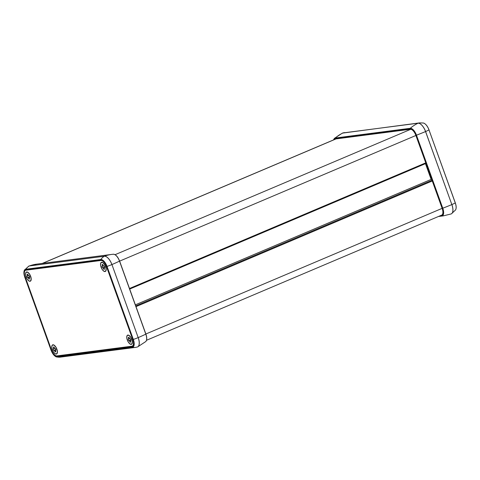 <?xml version="1.0" encoding="UTF-8"?>
<svg xmlns="http://www.w3.org/2000/svg" width="480" height="480" viewBox="0 0 480 480"><rect width="100%" height="100%" fill="white"/><g stroke="black" fill="none" stroke-linecap="round" stroke-linejoin="round"><path stroke-width="0.72" d="M441.426 215.22A6.924 3.09 -113 0 0 441.678 215.142A6.924 3.09 -113 0 0 442.134 208.362L415.842 135.33A6.924 3.09 -113 0 0 410.358 129.27L335.31 138.996A6.924 3.09 -113 0 0 334.938 139.092A6.924 3.09 -113 0 0 334.332 139.572M132.75 339.564A6.924 3.09 67 0 1 132.294 346.35A6.924 3.09 67 0 1 131.922 346.446L56.874 356.172A6.924 3.09 67 0 1 51.39 350.112L25.098 277.08A6.924 3.09 67 0 1 25.554 270.3A6.924 3.09 67 0 1 25.926 270.198L100.974 260.472A6.924 3.09 67 0 1 106.458 266.538L132.75 339.564M30.654 276.318A4.974 2.22 67 0 1 31.092 280.152A4.974 2.22 67 0 1 28.878 280.908A4.974 2.22 67 0 1 26.118 276.906A4.974 2.22 67 0 1 27.726 272.208A4.974 2.22 67 0 1 30.654 276.318M56.874 349.134A4.974 2.22 67 0 1 57.306 352.968A4.974 2.22 67 0 1 55.092 353.724A4.974 2.22 67 0 1 52.338 349.722A4.974 2.22 67 0 1 53.94 345.03A4.974 2.22 67 0 1 56.874 349.134M131.832 339.42A4.974 2.22 67 0 1 132.27 343.254A4.974 2.22 67 0 1 130.05 344.01A4.974 2.22 67 0 1 127.296 340.008A4.974 2.22 67 0 1 128.898 335.316A4.974 2.22 67 0 1 131.832 339.42M105.618 266.604A4.974 2.22 67 0 1 106.05 270.438A4.974 2.22 67 0 1 103.836 271.194A4.974 2.22 67 0 1 101.082 267.192A4.974 2.22 67 0 1 102.684 262.494A4.974 2.22 67 0 1 105.618 266.604M133.422 342.228A6.906 3.078 67 0 1 132.27 346.086A6.906 3.078 67 0 1 131.898 346.188L56.934 355.902A6.906 3.078 67 0 1 51.462 349.854L25.236 277.002M56.736 349.164A4.758 2.124 -113 0 0 53.742 345.138A4.758 2.124 -113 0 0 52.398 349.728A4.758 2.124 -113 0 0 54.936 353.49A4.758 2.124 -113 0 0 57.09 353.034A4.758 2.124 -113 0 0 56.736 349.164M55.254 350.202L55.788 351.684A2.598 1.158 67 0 1 55.758 351.714A2.598 1.158 67 0 1 54.996 351.786L54.462 350.304L53.742 350.4A2.598 1.158 67 0 1 53.16 348.78L53.88 348.69L53.352 347.208A2.598 1.158 67 0 1 53.766 347.016A2.598 1.158 67 0 1 54.138 347.106L54.672 348.588L55.392 348.492A2.598 1.158 67 0 1 55.974 350.112L55.254 350.202L55.932 349.914M54.462 350.304L55.884 349.704M54.996 351.786L55.602 351.162M53.352 347.208L54.18 347.22M53.88 348.69L54.6 348.384M53.742 350.4L55.854 349.614M30.522 276.348A4.758 2.124 -113 0 0 27.522 272.322A4.758 2.124 -113 0 0 26.184 276.912A4.758 2.124 -113 0 0 28.722 280.668A4.758 2.124 -113 0 0 30.876 280.218A4.758 2.124 -113 0 0 30.522 276.348M29.04 277.386L29.568 278.868A2.598 1.158 67 0 1 29.544 278.898A2.598 1.158 67 0 1 28.782 278.97L28.248 277.488L27.528 277.584A2.598 1.158 67 0 1 26.946 275.964L27.666 275.868L27.132 274.392A2.598 1.158 67 0 1 27.546 274.194A2.598 1.158 67 0 1 27.924 274.29L28.458 275.766L29.178 275.676A2.598 1.158 67 0 1 29.76 277.29L29.04 277.386L29.718 277.098M28.248 277.488L29.664 276.888M28.782 278.97L29.382 278.346M27.132 274.392L27.966 274.404M27.666 275.868L28.38 275.568M27.528 277.584L29.64 276.798M105.486 266.634A4.758 2.124 -113 0 0 102.486 262.608A4.758 2.124 -113 0 0 101.142 267.198A4.758 2.124 -113 0 0 103.68 270.954A4.758 2.124 -113 0 0 105.834 270.504A4.758 2.124 -113 0 0 105.486 266.634M103.998 267.672L104.532 269.154A2.598 1.158 67 0 1 104.502 269.184A2.598 1.158 67 0 1 103.746 269.256L103.212 267.774L102.492 267.87A2.598 1.158 67 0 1 101.904 266.25L102.63 266.154L102.096 264.678A2.598 1.158 67 0 1 102.51 264.48A2.598 1.158 67 0 1 102.882 264.576L103.416 266.052L104.136 265.962A2.598 1.158 67 0 1 104.718 267.576L103.998 267.672L104.682 267.384M103.212 267.774L104.628 267.174M103.746 269.256L104.346 268.632M102.096 264.678L102.924 264.69M102.63 266.154L103.344 265.854M102.492 267.87L104.604 267.084M131.7 339.45A4.758 2.124 -113 0 0 128.7 335.424A4.758 2.124 -113 0 0 127.362 340.014A4.758 2.124 -113 0 0 129.9 343.77A4.758 2.124 -113 0 0 132.054 343.32A4.758 2.124 -113 0 0 131.7 339.45M130.218 340.488L130.746 341.97A2.598 1.158 67 0 1 130.722 342A2.598 1.158 67 0 1 129.96 342.072L129.426 340.59L128.706 340.686A2.598 1.158 67 0 1 128.124 339.066L128.844 338.976L128.31 337.494A2.598 1.158 67 0 1 128.724 337.302A2.598 1.158 67 0 1 129.102 337.392L129.63 338.874L130.356 338.778A2.598 1.158 67 0 1 130.938 340.398L130.218 340.488L130.896 340.2M129.426 340.59L130.842 339.99M129.96 342.072L130.56 341.448M128.31 337.494L129.144 337.506M128.844 338.976L129.558 338.67M128.706 340.686L130.818 339.9M431.142 179.406L425.46 163.638M416.118 135.294L416.478 135.192A7.86 3.51 -113 0 0 410.244 128.304A0.348 0.306 82.6 0 0 410.154 128.7A7.53 3.36 67 0 1 416.118 135.294L442.41 208.326L442.77 208.218L416.478 135.192A43.26 4.788 160.2 0 0 425.556 131.562L451.848 204.588A9.516 4.248 67 0 1 451.14 213.948L451.464 213.798A9.516 4.248 -113 0 0 451.89 204.57A12.438 1.374 -19.8 0 0 455.262 202.92L428.988 129.882M423.372 123.012A7.89 3.522 67 0 1 428.976 129.894L429.018 129.858C427.5 126 425.616 123.72 423.372 123.012L419.58 122.886A12.438 11.046 82.6 0 0 418.056 123.21L343.008 132.936A0.348 0.306 -97.4 0 0 342.966 132.948A43.26 38.418 82.6 0 0 335.196 138.03A7.86 3.51 -113 0 0 334.344 138.414L342.372 133.128A9.516 4.248 67 0 1 342.966 132.948L418.014 123.222A43.26 38.418 82.6 0 0 410.244 128.304L335.196 138.03A0.348 0.306 82.6 0 0 335.106 138.426L410.154 128.7M442.41 208.326A7.53 3.36 67 0 1 441.51 215.808A0.348 0.306 82.6 0 0 441.828 216.03A7.86 3.51 -113 0 0 442.77 208.218A43.26 4.788 -19.8 0 0 451.848 204.588L425.598 131.544A9.516 4.248 -113 0 0 418.056 123.21A0.348 0.306 82.6 0 0 418.014 123.222A9.516 4.248 67 0 1 425.556 131.562L425.598 131.544A12.438 1.374 160.2 0 0 428.976 129.894L455.262 202.92A7.89 3.522 67 0 1 455.556 209.94L451.464 213.798A9.516 4.248 -113 0 1 451.302 213.876M333.618 139.872A7.53 3.36 67 0 1 335.106 138.426M438.498 216.462L441.828 216.03A43.26 38.418 -97.4 0 0 443.286 215.874L451.14 213.948M441.51 215.808L439.398 216.084M455.556 209.94C456.45 208.332 456.366 205.98 455.31 202.884L428.976 129.852A7.59 3.384 -113 0 0 426.702 125.616M456 205.734A7.59 3.384 -113 0 0 455.28 202.914M344.538 132.612A12.438 11.046 82.6 0 0 343.008 132.936A9.516 4.248 -113 0 0 342.702 132.996A9.516 4.248 -113 0 0 342.534 133.056M119.574 261.09L145.8 334.158A7.86 3.51 67 0 1 145.722 341.586L137.694 346.872A9.516 4.248 -113 0 0 138.228 337.59A43.26 4.788 -19.8 0 0 145.8 334.158L119.508 261.126A43.26 4.788 160.2 0 1 111.936 264.564A9.516 4.248 -113 0 0 104.394 256.224L29.346 265.95A0.348 0.306 82.6 0 0 29.304 265.968L104.352 256.242A9.516 4.248 67 0 1 111.894 264.582A12.438 1.374 160.2 0 1 107.04 266.418L133.056 339.528A7.59 3.384 67 0 1 132.15 347.07A0.348 0.306 82.6 0 0 132.39 347.292A7.89 3.522 -113 0 0 133.332 339.45L133.056 339.528M146.664 338.988A7.53 3.36 -113 0 0 145.866 334.122M115.878 255.36A7.53 3.36 -113 0 1 119.568 261.06L119.508 261.126A7.86 3.51 67 0 0 113.358 254.232C115.764 254.442 117.846 256.716 119.604 261.066L145.896 334.092C147.09 337.662 147.03 340.164 145.722 341.586M113.28 254.244A7.86 3.51 67 0 1 113.358 254.232L111.828 254.4A43.26 38.418 -97.4 0 1 113.28 254.244M137.526 346.944A9.516 4.248 -113 0 0 137.694 346.872L137.358 347.004A9.516 4.248 67 0 0 138.186 337.608L111.936 264.564L138.186 337.608A12.438 1.374 -19.8 0 1 133.332 339.45L107.04 266.418A7.89 3.522 -113 0 0 100.788 259.512A0.348 0.306 82.6 0 0 100.746 259.848A7.59 3.384 67 0 1 106.764 266.496M132.15 347.07L57.102 356.796A0.348 0.306 82.6 0 0 57.342 357.018L132.39 347.292A12.438 11.046 82.6 0 0 135.528 347.388L137.358 347.004M57.102 356.796A7.59 3.384 67 0 1 51.084 350.148L51.072 350.118M53.358 354.384A7.89 3.522 -113 0 0 56.694 356.988A7.89 3.522 -113 0 0 57.342 357.018A12.438 11.046 82.6 0 0 60.48 357.114L56.694 356.988C54.444 356.28 52.566 354 51.042 350.142L24.798 277.08M28.602 266.202A9.516 4.248 67 0 1 29.304 265.968A12.438 11.046 -97.4 0 0 25.74 269.238A7.89 3.522 -113 0 0 24.504 270.06L28.92 266.052A9.516 4.248 -113 0 1 29.346 265.95A43.26 38.418 -97.4 0 1 36.774 264.126L111.828 254.4A43.26 38.418 -97.4 0 0 104.394 256.224A0.348 0.306 -97.4 0 0 104.352 256.242A12.438 11.046 -97.4 0 0 100.788 259.512L25.74 269.238A0.348 0.306 82.6 0 0 25.698 269.574L100.746 259.848M51.084 350.148L24.75 277.116C23.7 274.02 23.616 271.668 24.504 270.06A7.89 3.522 -113 0 0 24.066 274.266M24.792 277.122A7.59 3.384 67 0 1 25.698 269.574M36.78 264.126L28.92 266.052A9.516 4.248 -113 0 0 28.758 266.124M57.768 355.794L56.874 356.172M132.624 346.152L131.922 346.446M336.06 138.9L42.528 263.382M410.808 129.276L115.068 254.694M415.896 135.48L119.628 261.126M425.754 162.858L129.486 288.504M425.958 163.422L129.684 289.068L425.958 163.428M431.634 179.202L135.366 304.842L431.634 179.196M432.012 180.252L135.744 305.892M432.276 180.972L136.008 306.618M442.134 208.356L145.86 333.996M333.492 139.926L334.344 138.414M419.58 122.886L342.372 133.128M438.39 216.51L443.286 215.874M135.528 347.388L60.48 357.114M132.954 345.798L132.27 346.086M54.63 345.54L53.742 345.138M57.42 352.116L57.09 353.034M28.416 272.718L27.522 272.322M31.206 279.3L30.876 280.218M103.374 263.004L102.486 262.608M106.164 269.586L105.834 270.504M129.594 335.826L128.7 335.424M132.384 342.402L132.054 343.32M42.33 263.406L335.862 138.924M441.918 215.016L146.508 340.29"/></g></svg>
